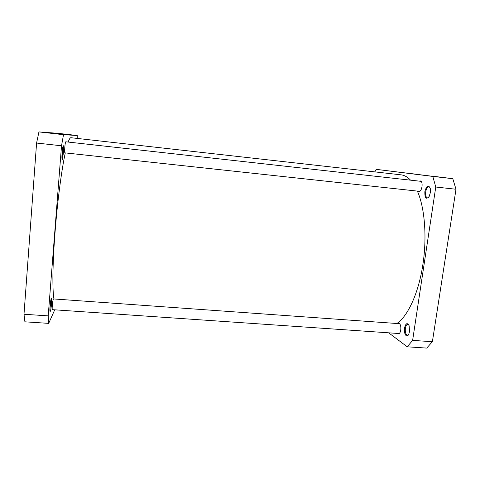 <?xml version="1.0" encoding="UTF-8"?>
<svg xmlns="http://www.w3.org/2000/svg" width="480" height="480" viewBox="0 0 480 480"><rect width="100%" height="100%" fill="white"/><g stroke="black" fill="none" stroke-linecap="round" stroke-linejoin="round"><path stroke-width="0.72" d="M64.98 152.772C64.602 152.97 64.536 151.182 64.788 147.402C65.154 143.484 65.508 141.654 65.862 141.9M63.486 152.466L62.364 159.432C61.872 159.708 61.782 157.482 62.094 152.748C62.556 147.774 63.018 145.452 63.48 145.788L63.486 152.466M61.926 157.98L62.694 152.4L62.808 147.126M52.458 309.57C52.146 309.84 52.092 308.514 52.296 305.598C52.728 301.164 53.142 298.968 53.544 299.01M51.612 303.168C51.234 307.44 50.778 310.2 50.25 311.448C49.842 311.814 49.77 310.152 50.022 306.462C50.568 300.852 51.096 298.092 51.624 298.176L51.612 303.168M49.872 309.966L50.946 299.58M60 133.854L52.668 133.05L60 133.854M36.588 143.04L61.524 145.788L48.204 315.876L48.69 323.37L24.918 321.816L24 314.25L36.588 143.04L38.934 131.91L57.72 133.296L77.22 135.504L77.232 138.42M61.524 145.788L63.51 134.688L77.22 135.504M48.69 323.37L54.738 309.816M63.51 134.688L38.934 131.91M48.204 315.876L24 314.25M430.344 192.678L429.174 196.446C426.156 199.878 424.716 198.294 424.848 191.688C426.546 185.538 428.352 184.434 430.272 188.376L430.344 192.678M429.858 187.146L428.958 186.612C427.428 186.774 426.354 188.508 425.718 191.802C425.358 195.312 425.928 197.334 427.434 197.874L428.448 197.55M409.518 331.494L408.822 334.044C406.932 338.76 403.524 333.858 404.532 328.044C405.78 323.13 407.31 322.362 409.14 325.752L409.518 331.494M408.666 324.696L407.826 324.258C406.65 324.354 405.828 325.686 405.372 328.26C405.024 332.274 405.702 334.638 407.406 335.346L408.276 335.028M413.988 173.952L405.426 172.938L413.988 173.952M419.658 181.182L420.474 180.954C421.836 181.44 422.352 183.342 422.01 186.654C421.41 189.798 420.408 191.448 419.01 191.592L418.284 191.196M398.172 323.598L398.916 323.34C400.464 323.994 401.076 326.22 400.752 330.03C400.32 332.46 399.57 333.72 398.502 333.804L397.776 333.444M374.808 171.888L376.224 169.35L435.396 176.64M435.36 176.52L452.796 178.686L456 189.246L432.384 341.712L426.714 348.09L407.238 346.812L388.662 332.814M376.224 169.35L432.804 176.424L435.768 187.02L412.62 340.386L407.238 346.812M452.796 178.686L432.804 176.424M412.62 340.386L432.384 341.712M456 189.246L435.768 187.02M417.366 191.1C424.74 207.552 427.188 237.42 422.79 265.11C418.506 293.37 407.748 316.326 396.876 323.502M65.286 152.904C61.596 169.656 57.366 201.93 55.014 232.668C52.56 264.018 52.29 290.16 53.958 298.956M68.166 142.062C69.246 139.062 70.188 137.616 70.992 137.718L400.992 174.828C404.352 175.2 407.544 176.976 410.574 180.168M426.894 187.296L427.488 187.356M65.772 141.792L421.206 181.35M64.878 152.856L419.826 191.364M62.016 159.036L62.364 159.432M49.938 311.1L50.25 311.448M51.246 298.482L51.624 298.176M63.072 146.106L63.48 145.788M425.124 196.686L426.186 196.8M53.466 298.92L399.636 323.7M52.362 309.654L399.246 333.546"/></g></svg>
